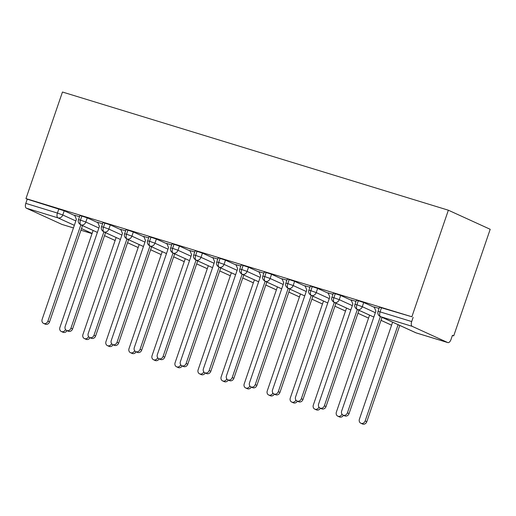 <?xml version="1.0" encoding="UTF-8"?>
<svg xmlns="http://www.w3.org/2000/svg" width="516" height="516" viewBox="0 0 516 516"><rect width="100%" height="100%" fill="white"/><g stroke="black" fill="none" stroke-linecap="round" stroke-linejoin="round"><path stroke-width="0.77" d="M452.384 335.465L453.712 335.871L490.2 229.298L448.359 210.206L62.462 92.022L25.968 198.595L411.871 316.779L448.359 210.206M447.753 342.566L412.252 326.364L380.634 316.682L416.135 332.878L447.753 342.566A4.167 2.077 107 0 0 447.882 342.611A4.167 2.077 107 0 0 451.003 339.496L452.442 335.297L453.712 335.871M381.517 307.671L380.079 311.877L378.035 311.393L379.473 307.194L411.871 316.779M378.035 311.393A4.167 4.167 0 0 0 380.247 316.534A4.167 3.606 114.5 0 0 380.634 316.682A4.167 2.077 107 0 1 380.079 311.877L411.697 321.558L413.135 317.359M411.697 321.558A4.167 2.077 107 0 0 412.252 326.364M74.336 225.331L57.973 217.868L26.355 208.18L61.856 224.383L73.446 227.93L61.984 224.434A4.167 2.077 -73 0 1 61.856 224.383M26.355 208.18A4.167 2.077 -73 0 1 25.8 203.375L27.238 199.176L25.968 198.595M374.19 307.033L379.054 308.413M74.814 215.624L64.216 210.786L62.778 214.985L75.839 220.945M27.238 199.176L64.216 210.786M81.896 215.914L80.457 220.113L85.817 222.041A4.167 3.606 114.5 0 1 81.012 224.918A4.167 3.606 114.5 0 1 80.748 224.815L97.369 232.4L81.012 224.918A4.167 2.077 -73 0 1 80.457 220.113L78.529 219.668L79.967 215.469L87.256 217.842L85.817 222.041L98.879 228.001M97.853 222.68L87.256 217.842M74.685 215.314L79.548 216.688M104.935 222.97L103.497 227.169L108.857 229.098A4.167 3.606 114.5 0 1 104.051 231.974A4.167 3.606 114.5 0 1 103.787 231.871L120.409 239.456L104.051 231.974A4.167 2.077 -73 0 1 103.497 227.169L101.568 226.724L103.006 222.525L110.295 224.899L108.857 229.098L121.918 235.057M120.892 229.736L110.295 224.899M97.724 222.37L102.587 223.744M143.454 246.5L127.091 239.031A4.167 2.077 -73 0 1 126.536 234.225L124.608 233.78L126.046 229.581L133.334 231.955L131.896 236.154L144.957 242.114M143.932 236.792L133.334 231.955M120.763 229.427L125.627 230.8M166.494 253.556L150.13 246.087A4.167 2.077 -73 0 1 149.576 241.282L147.647 240.837L149.085 236.638L156.374 239.011L154.935 243.21L167.99 249.17M166.971 243.842L156.374 239.011M143.803 236.476L148.666 237.857M174.053 244.139L172.615 248.338L177.975 250.266A4.167 3.606 114.5 0 1 173.17 253.143A4.167 3.606 114.5 0 1 172.899 253.034L189.527 260.625L173.17 253.143A4.167 2.077 -73 0 1 172.615 248.338L170.686 247.893L172.125 243.687L179.413 246.061L177.975 250.266L191.03 256.226M190.011 250.899L179.413 246.061M166.836 243.533L171.705 244.913M197.093 251.195L195.654 255.394L201.008 257.323A4.167 3.606 114.5 0 1 196.209 260.199A4.167 3.606 114.5 0 1 195.938 260.09L212.566 267.681L196.209 260.199A4.167 2.077 -73 0 1 195.654 255.394L193.726 254.949L195.164 250.744L202.446 253.117L201.008 257.323L214.069 263.283M213.05 257.955L202.446 253.117M189.875 250.589L194.745 251.969M235.606 274.718L219.248 267.256A4.167 2.077 -73 0 1 218.694 262.45L216.765 261.999L218.204 257.8L225.486 260.174L224.047 264.373L237.108 270.332M236.083 265.011L225.486 260.174M212.915 257.645L217.784 259.026M258.645 281.775L242.281 274.312A4.167 2.077 -73 0 1 241.733 269.507L239.805 269.055L241.243 264.856L248.525 267.23L247.087 271.429L260.148 277.389M259.122 272.067L248.525 267.23M235.954 264.702L240.824 266.082M266.204 272.358L264.772 276.563L270.126 278.485A4.167 3.606 114.5 0 1 265.321 281.368A4.167 3.606 114.5 0 1 265.056 281.259L281.678 288.844L265.321 281.368A4.167 2.077 -73 0 1 264.772 276.563L262.844 276.112L264.282 271.913L271.564 274.286L270.126 278.485L283.187 284.445M282.162 279.124L271.564 274.286M258.993 271.758L263.863 273.138M289.244 279.414L287.805 283.613L293.165 285.541A4.167 3.606 114.5 0 1 288.36 288.425A4.167 3.606 114.5 0 1 288.096 288.315L304.717 295.9L288.36 288.425A4.167 2.077 -73 0 1 287.805 283.613L285.883 283.168L287.315 278.969L294.604 281.343L293.165 285.541L306.227 291.501M305.201 286.18L294.604 281.343M282.033 278.814L286.902 280.194M312.283 286.47L310.845 290.669L316.205 292.598A4.167 3.606 114.5 0 1 311.4 295.475A4.167 3.606 114.5 0 1 311.135 295.371L327.757 302.957L311.4 295.475A4.167 2.077 -73 0 1 310.845 290.669L308.916 290.224L310.355 286.025L317.643 288.399L316.205 292.598L329.266 298.558M328.24 293.236L317.643 288.399M305.072 285.87L309.935 287.244M350.803 310L334.439 302.531A4.167 2.077 -73 0 1 333.884 297.726L331.956 297.281L333.394 293.082L340.683 295.455L339.244 299.654L352.305 305.614M351.28 300.293L340.683 295.455M328.111 292.927L332.975 294.301M373.842 317.056L357.478 309.587A4.167 2.077 -73 0 1 356.924 304.782L354.995 304.337L356.433 300.138L363.722 302.511L362.284 306.71L375.345 312.67M374.319 307.343L363.722 302.511M351.151 299.977L356.014 301.357M354.995 304.337C354.182 306.227 354.918 307.942 357.207 309.477A4.167 3.606 114.5 0 0 357.478 309.587A4.167 3.606 114.5 0 0 362.284 306.71L356.924 304.782L358.362 300.583M391.592 325.157L380.995 320.32M331.956 297.281C331.143 299.17 331.878 300.886 334.168 302.428A4.167 3.606 114.5 0 0 334.439 302.531A4.167 3.606 114.5 0 0 339.244 299.654L333.884 297.726L335.323 293.527M368.553 318.101L357.956 313.264L368.547 318.114M345.514 311.045L334.916 306.207L345.507 311.058M311.87 299.164L322.468 304.001L311.877 299.151M299.435 296.932L288.837 292.095M239.805 269.055C238.985 270.952 239.727 272.667 242.017 274.202A4.167 3.606 114.5 0 0 242.281 274.312A4.167 3.606 114.5 0 0 247.087 271.429L241.733 269.507L243.171 265.308M276.395 289.876L265.798 285.038M216.765 261.999C215.946 263.895 216.688 265.611 218.977 267.146A4.167 3.606 114.5 0 0 219.248 267.256A4.167 3.606 114.5 0 0 224.047 264.373L218.694 262.45L220.132 258.252M253.356 282.82L242.759 277.982L253.356 282.832M230.323 275.77L219.719 270.932L230.317 275.776M207.284 268.713L196.68 263.876M147.647 240.837C146.834 242.726 147.57 244.442 149.859 245.977A4.167 3.606 114.5 0 0 150.13 246.087A4.167 3.606 114.5 0 0 154.935 243.21L149.576 241.282L151.014 237.083M184.244 261.657L173.64 256.82M124.608 233.78C123.795 235.67 124.53 237.386 126.82 238.927A4.167 3.606 114.5 0 0 127.091 239.031A4.167 3.606 114.5 0 0 131.896 236.154L126.536 234.225L127.974 230.026M161.205 254.601L150.608 249.763L161.198 254.614M127.562 242.72L138.159 247.557L127.568 242.707M115.126 240.488L104.529 235.651L115.12 240.501M374.132 306.904L375.887 311.071L341.65 411.084A3.477 3.006 -65.5 0 0 343.082 415.122A3.477 3.006 -65.5 0 0 347.41 412.845L349.055 413.6A3.477 3.006 114.5 0 1 344.733 415.877L343.082 415.122M382.014 317.34L349.055 413.6M380.363 316.585L347.41 412.845M365.16 420.946L366.805 421.701A3.477 3.006 114.5 0 1 362.484 423.978L360.839 423.223A3.477 3.006 -65.5 0 0 365.16 420.946L398.113 324.687M392.612 322.178L359.4 419.185A3.477 3.006 -65.5 0 0 360.839 423.223M366.805 421.701L399.765 325.441M351.093 299.854L352.854 304.014L318.611 404.028A3.477 3.006 -65.5 0 0 320.049 408.072A3.477 3.006 -65.5 0 0 324.37 405.789L326.015 406.543A3.477 3.006 114.5 0 1 321.694 408.82L320.049 408.072M358.975 310.284L326.015 406.543M357.324 309.536L324.37 405.789M328.053 292.798L329.814 296.958L295.571 396.972A3.477 3.006 -65.5 0 0 297.01 401.016A3.477 3.006 -65.5 0 0 301.331 398.733L302.976 399.487A3.477 3.006 114.5 0 1 298.654 401.764L297.01 401.016M335.935 303.227L302.976 399.487M334.284 302.479L301.331 398.733M305.014 285.741L306.775 289.902L272.532 389.915A3.477 3.006 -65.5 0 0 273.97 393.96A3.477 3.006 -65.5 0 0 278.292 391.676L279.936 392.431A3.477 3.006 114.5 0 1 275.615 394.708L273.97 393.96M312.896 296.171L279.936 392.431M311.245 295.423L278.292 391.676M281.981 278.685L283.736 282.845L249.492 382.859A3.477 3.006 -65.5 0 0 250.931 386.903A3.477 3.006 -65.5 0 0 255.252 384.626L256.904 385.375A3.477 3.006 114.5 0 1 252.576 387.651L250.931 386.903M289.857 289.121L256.904 385.375M288.205 288.367L255.252 384.626M343.475 415.303A3.477 3.006 114.5 0 1 339.444 416.922L337.799 416.167A3.477 3.006 -65.5 0 0 341.998 414.206M369.572 315.121L336.361 412.129A3.477 3.006 -65.5 0 0 337.799 416.167M320.436 408.246A3.477 3.006 114.5 0 1 316.405 409.865L314.76 409.117A3.477 3.006 -65.5 0 0 318.959 407.15M346.533 308.065L313.322 405.073A3.477 3.006 -65.5 0 0 314.76 409.117M297.397 401.19A3.477 3.006 114.5 0 1 293.365 402.809L291.721 402.061A3.477 3.006 -65.5 0 0 295.92 400.094M323.493 301.009L290.282 398.017A3.477 3.006 -65.5 0 0 291.721 402.061M274.357 394.134A3.477 3.006 114.5 0 1 270.332 395.753L268.681 395.004A3.477 3.006 -65.5 0 0 272.88 393.037M300.454 293.952L267.243 390.96A3.477 3.006 -65.5 0 0 268.681 395.004M258.942 271.629L260.696 275.789L226.453 375.803A3.477 3.006 -65.5 0 0 227.891 379.847A3.477 3.006 -65.5 0 0 232.213 377.57L233.864 378.318A3.477 3.006 114.5 0 1 229.543 380.602L227.891 379.847M266.817 282.065L233.864 378.318M265.172 281.31L232.213 377.57M251.318 387.077A3.477 3.006 114.5 0 1 247.293 388.696L245.642 387.948A3.477 3.006 -65.5 0 0 249.841 385.987M277.415 286.902L244.203 383.904A3.477 3.006 -65.5 0 0 245.642 387.948M235.902 264.573L237.657 268.739L203.414 368.747A3.477 3.006 -65.5 0 0 204.852 372.791A3.477 3.006 -65.5 0 0 209.174 370.514L210.825 371.262A3.477 3.006 114.5 0 1 206.503 373.545L204.852 372.791M243.778 275.009L210.825 371.262M242.133 274.254L209.174 370.514M212.863 257.516L214.617 261.683L180.374 361.69A3.477 3.006 -65.5 0 0 181.813 365.734A3.477 3.006 -65.5 0 0 186.134 363.457L187.785 364.212A3.477 3.006 114.5 0 1 183.464 366.489L181.813 365.734M220.738 267.952L187.785 364.212M219.094 267.198L186.134 363.457M189.824 250.46L191.578 254.627L157.335 354.64A3.477 3.006 -65.5 0 0 158.773 358.678A3.477 3.006 -65.5 0 0 163.095 356.401L164.746 357.156A3.477 3.006 114.5 0 1 160.424 359.433L158.773 358.678M197.699 260.896L164.746 357.156M196.054 260.141L163.095 356.401M228.278 380.021A3.477 3.006 114.5 0 1 224.254 381.647L222.602 380.892A3.477 3.006 -65.5 0 0 226.801 378.931M254.382 279.846L221.164 376.848A3.477 3.006 -65.5 0 0 222.602 380.892M205.239 372.971A3.477 3.006 114.5 0 1 201.214 374.59L199.563 373.836A3.477 3.006 -65.5 0 0 203.762 371.875M231.342 272.79L198.125 369.791A3.477 3.006 -65.5 0 0 199.563 373.836M182.2 365.915A3.477 3.006 114.5 0 1 178.175 367.534L176.524 366.779A3.477 3.006 -65.5 0 0 180.723 364.818M208.303 265.734L175.092 362.735A3.477 3.006 -65.5 0 0 176.524 366.779M166.784 243.404L168.538 247.57L134.302 347.584A3.477 3.006 -65.5 0 0 135.734 351.622A3.477 3.006 -65.5 0 0 140.055 349.345L141.707 350.1A3.477 3.006 114.5 0 1 137.385 352.376L135.734 351.622M174.666 253.84L141.707 350.1M173.015 253.085L140.055 349.345M159.167 358.859A3.477 3.006 114.5 0 1 155.135 360.478L153.491 359.723A3.477 3.006 -65.5 0 0 157.69 357.762M185.263 258.677L152.052 355.685A3.477 3.006 -65.5 0 0 153.491 359.723M143.745 236.347L145.499 240.514L111.263 340.528A3.477 3.006 -65.5 0 0 112.701 344.565A3.477 3.006 -65.5 0 0 117.022 342.289L118.667 343.043A3.477 3.006 114.5 0 1 114.346 345.32L112.701 344.565M151.627 246.783L118.667 343.043M149.975 246.035L117.022 342.289M136.127 351.802A3.477 3.006 114.5 0 1 132.096 353.421L130.451 352.667A3.477 3.006 -65.5 0 0 134.65 350.706M162.224 251.621L129.013 348.629A3.477 3.006 -65.5 0 0 130.451 352.667M120.705 229.298L122.466 233.458L88.223 333.471A3.477 3.006 -65.5 0 0 89.661 337.516A3.477 3.006 -65.5 0 0 93.983 335.232L95.628 335.987A3.477 3.006 114.5 0 1 91.306 338.264L89.661 337.516M128.587 239.727L95.628 335.987M126.936 238.979L93.983 335.232M113.088 344.746A3.477 3.006 114.5 0 1 109.057 346.365L107.412 345.617A3.477 3.006 -65.5 0 0 111.611 343.65M139.185 244.565L105.974 341.573A3.477 3.006 -65.5 0 0 107.412 345.617M97.666 222.241L99.427 226.401L65.184 326.415A3.477 3.006 -65.5 0 0 66.622 330.459A3.477 3.006 -65.5 0 0 70.944 328.176L72.588 328.931A3.477 3.006 114.5 0 1 68.267 331.207L66.622 330.459M105.548 232.671L72.588 328.931M103.897 231.923L70.944 328.176M90.048 337.69A3.477 3.006 114.5 0 1 86.017 339.309L84.372 338.56A3.477 3.006 -65.5 0 0 88.571 336.593M116.145 237.508L82.934 334.516A3.477 3.006 -65.5 0 0 84.372 338.56M74.627 215.185L76.387 219.345L42.144 319.359A3.477 3.006 -65.5 0 0 43.583 323.403A3.477 3.006 -65.5 0 0 47.904 321.126L49.549 321.874A3.477 3.006 114.5 0 1 45.227 324.151L43.583 323.403M82.508 225.621L49.549 321.874M80.857 224.866L47.904 321.126M67.009 330.633A3.477 3.006 114.5 0 1 62.978 332.252L61.333 331.504A3.477 3.006 -65.5 0 0 65.532 329.537M93.106 230.452L59.895 327.46A3.477 3.006 -65.5 0 0 61.333 331.504M380.247 316.534L415.754 332.736A4.167 3.606 114.5 0 0 416.135 332.878A4.167 2.077 107 0 0 416.264 332.93A4.167 2.077 107 0 0 416.393 332.962M80.928 230.226L92.022 233.619L80.928 230.233M92.087 233.432L81.489 228.594M25.8 203.375L57.418 213.063L58.856 208.857M57.973 217.868A4.167 2.077 -73 0 1 57.418 213.063L62.778 214.985A4.167 3.606 114.5 0 1 57.973 217.868M447.882 342.611L416.264 332.93A4.167 4.167 0 0 1 415.754 332.736M391.586 325.17L380.989 320.333M373.836 317.069L357.207 309.477M350.796 310.013L334.168 302.428M308.916 290.224C308.104 292.12 308.839 293.83 311.135 295.371M285.883 283.168C285.064 285.064 285.8 286.78 288.096 288.315M262.844 276.112C262.025 278.008 262.767 279.724 265.056 281.259M299.435 296.945L288.831 292.108M276.395 289.889L265.792 285.051M258.645 281.788L242.017 274.202M235.606 274.731L218.977 267.146M193.726 254.949C192.907 256.839 193.648 258.555 195.938 260.09M170.686 247.893C169.874 249.783 170.609 251.498 172.899 253.034M207.277 268.726L196.68 263.889M184.238 261.67L173.64 256.833M166.487 253.569L149.859 245.977M143.448 246.513L126.82 238.927M101.568 226.724C100.755 228.614 101.491 230.33 103.787 231.871M78.529 219.668C77.716 221.564 78.451 223.273 80.748 224.815"/></g></svg>
